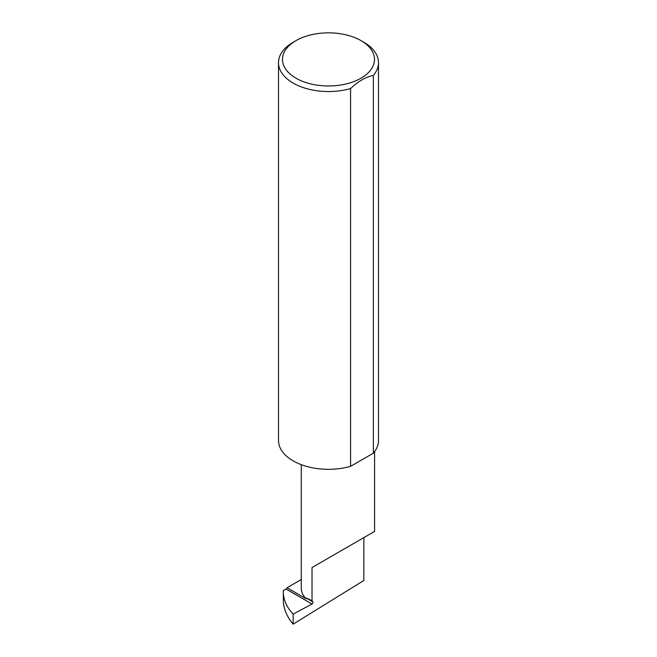 <?xml version="1.0" encoding="UTF-8"?>
<svg xmlns="http://www.w3.org/2000/svg" width="657" height="657" viewBox="0 0 657 657"><rect width="100%" height="100%" fill="white"/><g stroke="black" fill="none" stroke-linecap="round" stroke-linejoin="round"><path stroke-width="0.99" d="M293.162 614.131L293.162 624.15L363.855 580.484L363.855 537.615L312.018 567.541L312.018 600.679L312.872 601.886A1.33 0.772 -60 0 1 312.863 602.995A1.33 0.772 -60 0 1 312.018 604.005L293.162 614.131C287.052 607.553 283.775 600.605 283.348 593.296L283.348 590.528L286.099 589.042L312.018 604.005M301.284 579.515L287.035 587.744L306.063 598.732A36.652 21.164 180 0 1 301.284 588.286L301.284 464.663M306.063 598.732L306.285 598.084L312.018 600.679M363.855 42.262L361.03 40.627A45.998 26.559 180 0 1 361.03 78.191A45.998 26.559 180 0 1 295.97 78.191A45.998 26.559 180 0 1 295.97 40.627A45.998 26.559 180 0 1 361.03 40.627L363.855 42.262A49.998 28.867 0 0 1 378.498 62.678L378.498 440.445A49.998 28.867 0 0 1 373.365 453.19L350.575 466.347A49.998 28.867 0 0 1 293.145 460.861A49.998 28.867 0 0 1 278.502 440.445L278.502 62.678A49.998 28.867 0 0 0 293.145 83.086A49.998 28.867 0 0 0 350.575 88.572L350.575 466.347M295.97 40.627L293.145 42.262A49.998 28.867 0 0 0 278.502 62.678M293.162 624.15C287.052 616.989 283.775 609.359 283.348 601.27L283.348 593.296M287.035 587.744A1.33 0.772 -60 0 1 286.099 589.042M350.575 88.572C358.205 81.296 365.793 76.91 373.365 75.424A49.998 28.867 0 0 0 378.498 62.678M373.365 75.424L373.365 453.19M312.018 567.541L363.855 537.615C382.686 526.742 372.478 532.63 363.855 537.615L374.589 531.414L374.589 451.638M306.285 598.084L312.872 601.886"/></g></svg>

